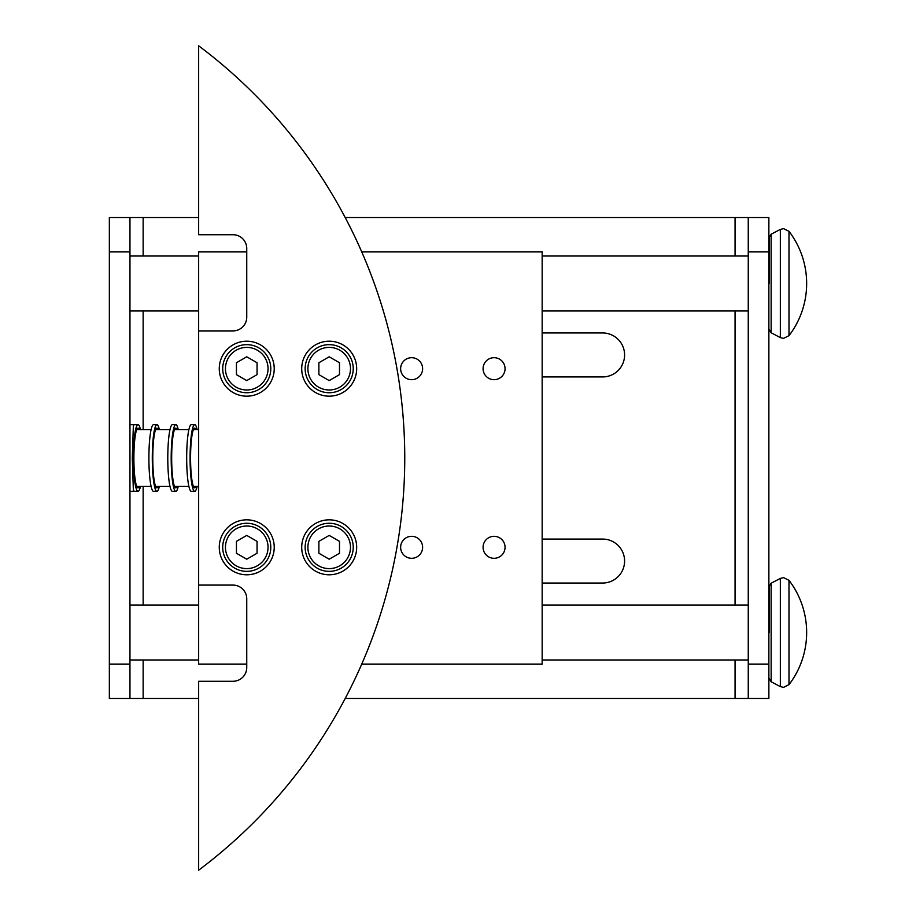 <?xml version="1.0" encoding="UTF-8"?>
<svg xmlns="http://www.w3.org/2000/svg" width="916" height="916" viewBox="0 0 916 916"><rect width="100%" height="100%" fill="white"/><g stroke="black" fill="none" stroke-linecap="round" stroke-linejoin="round"><path stroke-width="1.37" d="M156.934 491.32L153.533 491.32A33.32 4.637 -90 0 1 148.896 458A33.32 4.637 -90 0 1 153.533 424.68L156.934 424.68A33.32 4.637 90 0 0 152.296 458A33.32 4.637 90 0 0 156.934 491.32A33.32 4.637 90 0 0 159.35 486.442M158.216 486.442A29.885 4.156 -90 0 1 156.934 487.885A29.885 4.156 -90 0 1 152.777 458A29.885 4.156 -90 0 1 156.934 428.115A29.885 4.156 -90 0 1 158.216 429.558M159.35 429.558A33.32 4.637 90 0 0 156.934 424.68M194.719 491.32L191.318 491.32A33.32 4.637 -90 0 1 186.681 458A33.32 4.637 -90 0 1 191.318 424.68L194.719 424.68A33.32 4.637 90 0 0 190.081 458A33.32 4.637 90 0 0 194.719 491.32A33.32 4.637 90 0 0 197.135 486.442M196.001 486.442A29.885 4.156 -90 0 1 194.719 487.885A29.885 4.156 -90 0 1 190.562 458A29.885 4.156 -90 0 1 194.719 428.115A29.885 4.156 -90 0 1 196.001 429.558M197.135 429.558A33.32 4.637 90 0 0 194.719 424.68M175.826 491.32L172.426 491.32A33.32 4.637 -90 0 1 167.788 458A33.32 4.637 -90 0 1 172.426 424.68L175.826 424.68A33.32 4.637 90 0 0 171.189 458A33.32 4.637 90 0 0 175.826 491.32A33.32 4.637 90 0 0 178.242 486.442M177.109 486.442A29.885 4.156 -90 0 1 175.826 487.885A29.885 4.156 -90 0 1 171.67 458A29.885 4.156 -90 0 1 175.826 428.115A29.885 4.156 -90 0 1 177.109 429.558M178.242 429.558A33.32 4.637 90 0 0 175.826 424.68M129.958 424.68L133.393 424.68L132.305 458L133.393 491.32L129.958 491.32M140.457 429.558A33.32 4.637 90 0 0 138.041 424.68A33.32 4.637 90 0 0 133.404 458A33.32 4.637 90 0 0 138.041 491.32L134.641 491.32A33.32 4.637 -90 0 1 133.393 490.094M138.041 491.32A33.32 4.637 90 0 0 140.457 486.442M139.324 486.442A29.885 4.156 -90 0 1 138.041 487.885A29.885 4.156 -90 0 1 133.885 458A29.885 4.156 -90 0 1 138.041 428.115A29.885 4.156 -90 0 1 139.324 429.558M542.158 332.966L602.613 332.966A21.984 21.984 0 0 1 624.597 354.95A21.984 21.984 0 0 1 602.613 376.934L542.158 376.934M542.158 539.066L602.613 539.066A21.984 21.984 0 0 1 624.597 561.05A21.984 21.984 0 0 1 602.613 583.034L542.158 583.034M768.868 304.112L768.868 262.892M768.868 653.108L768.868 611.888M129.958 251.9L129.958 698.45L109.347 698.45L109.347 217.55L129.958 217.55L129.958 251.9L109.347 251.9M769.303 632.498L769.303 586.263L769.303 632.498M769.303 283.502L769.303 237.267L769.303 283.502M768.868 251.9L768.868 698.45L748.258 698.45L748.258 217.55L768.868 217.55L768.868 251.9L748.258 251.9M768.868 698.45L345.206 698.45M198.657 698.45L109.347 698.45M109.347 217.55L198.657 217.55M735.067 256.022L735.067 217.55L768.868 217.55M735.067 217.55L345.206 217.55M133.393 425.906A33.32 4.637 -90 0 1 134.641 424.68L138.041 424.68M246.748 571.355A24.045 24.045 0 0 0 270.793 547.31A24.045 24.045 0 0 0 246.748 523.265A24.045 24.045 0 0 0 222.703 547.31A24.045 24.045 0 0 0 246.748 571.355A24.045 24.045 0 0 1 222.703 547.31A24.045 24.045 0 0 1 246.748 523.265M329.188 571.355A24.045 24.045 0 0 0 353.233 547.31A24.045 24.045 0 0 0 329.188 523.265A24.045 24.045 0 0 0 305.142 547.31A24.045 24.045 0 0 0 329.188 571.355A24.045 24.045 0 0 1 305.142 547.31A24.045 24.045 0 0 1 329.188 523.265M411.627 357.698A10.992 10.992 0 0 1 422.62 368.69A10.992 10.992 0 0 1 411.627 379.682A10.992 10.992 0 0 1 400.635 368.69A10.992 10.992 0 0 1 411.627 357.698M494.067 357.698A10.992 10.992 0 0 1 505.06 368.69A10.992 10.992 0 0 1 494.067 379.682A10.992 10.992 0 0 1 483.075 368.69A10.992 10.992 0 0 1 494.067 357.698M411.627 536.318A10.992 10.992 0 0 1 422.62 547.31A10.992 10.992 0 0 1 411.627 558.302A10.992 10.992 0 0 1 400.635 547.31A10.992 10.992 0 0 1 411.627 536.318M494.067 536.318A10.992 10.992 0 0 1 505.06 547.31A10.992 10.992 0 0 1 494.067 558.302A10.992 10.992 0 0 1 483.075 547.31A10.992 10.992 0 0 1 494.067 536.318M246.748 574.79A27.48 27.48 0 0 1 219.268 547.31A27.48 27.48 0 0 1 246.748 519.83A27.48 27.48 0 0 1 274.228 547.31A27.48 27.48 0 0 1 246.748 574.79M246.748 396.17A27.48 27.48 0 0 1 219.268 368.69A27.48 27.48 0 0 1 246.748 341.21A27.48 27.48 0 0 1 274.228 368.69A27.48 27.48 0 0 1 246.748 396.17M329.188 574.79A27.48 27.48 0 0 1 301.707 547.31A27.48 27.48 0 0 1 329.188 519.83A27.48 27.48 0 0 1 356.668 547.31A27.48 27.48 0 0 1 329.188 574.79M329.188 396.17A27.48 27.48 0 0 1 301.707 368.69A27.48 27.48 0 0 1 329.188 341.21A27.48 27.48 0 0 1 356.668 368.69A27.48 27.48 0 0 1 329.188 396.17M329.188 392.735A24.045 24.045 0 0 0 353.233 368.69A24.045 24.045 0 0 0 329.188 344.645A24.045 24.045 0 0 0 305.142 368.69A24.045 24.045 0 0 0 329.188 392.735A24.045 24.045 0 0 0 353.233 368.69A24.045 24.045 0 0 0 329.188 344.645M246.748 392.735A24.045 24.045 0 0 0 270.793 368.69A24.045 24.045 0 0 0 246.748 344.645A24.045 24.045 0 0 0 222.703 368.69A24.045 24.045 0 0 0 246.748 392.735A24.045 24.045 0 0 0 270.793 368.69A24.045 24.045 0 0 0 246.748 344.645M257.053 374.644L246.748 380.587L236.442 374.644L236.442 362.736L246.748 356.793L257.053 362.736L257.053 374.644M339.493 374.644L329.188 380.587L318.882 374.644L318.882 362.736L329.188 356.793L339.493 362.736L339.493 374.644M198.657 234.725L198.657 45.8A515.25 515.25 0 0 1 198.657 870.2L198.657 681.275L233.007 681.275A13.74 13.74 0 0 0 246.748 667.535L246.748 598.835A13.74 13.74 0 0 0 233.007 585.095L198.657 585.095L198.657 330.905L233.007 330.905A13.74 13.74 0 0 0 246.748 317.165L246.748 248.465A13.74 13.74 0 0 0 233.007 234.725L198.657 234.725M246.748 664.1L198.657 664.1L198.657 585.095M246.748 251.9L198.657 251.9L198.657 330.905M361.74 251.9L542.158 251.9L542.158 664.1L361.74 664.1M339.493 541.356L339.493 553.264L329.188 559.207L318.882 553.264L318.882 541.356L329.188 535.413L339.493 541.356M257.053 541.356L257.053 553.264L246.748 559.207L236.442 553.264L236.442 541.356L246.748 535.413L257.053 541.356M788.985 231.324L783.524 228.634L780.34 229.412L780.34 337.592L783.524 338.37L788.985 335.68A85.875 85.875 0 0 0 788.985 231.324L788.985 335.68M788.985 580.32L783.524 577.63L780.34 578.408L780.34 686.588L783.524 687.366L788.985 684.676A85.875 85.875 0 0 0 788.985 580.32L788.985 684.676M769.303 237.267L771.146 234.221L771.146 332.783L780.34 337.592M769.303 586.263L771.146 583.217L771.146 681.779L780.34 686.588M768.868 664.1L748.258 664.1M129.958 664.1L109.347 664.1M735.067 698.45L735.067 659.978M735.067 605.018L735.067 310.982M143.148 698.45L143.148 659.978M143.148 605.018L143.148 486.442M143.148 429.558L143.148 310.982M143.148 256.022L143.148 217.55M246.748 568.607A21.297 21.297 0 0 0 268.044 547.31A21.297 21.297 0 0 0 246.748 526.013A21.297 21.297 0 0 0 225.451 547.31A21.297 21.297 0 0 0 246.748 568.607M329.188 568.607A21.297 21.297 0 0 0 350.485 547.31A21.297 21.297 0 0 0 329.188 526.013A21.297 21.297 0 0 0 307.89 547.31A21.297 21.297 0 0 0 329.188 568.607M329.188 389.987A21.297 21.297 0 0 0 350.485 368.69A21.297 21.297 0 0 0 329.188 347.393A21.297 21.297 0 0 0 307.89 368.69A21.297 21.297 0 0 0 329.188 389.987M246.748 389.987A21.297 21.297 0 0 0 268.044 368.69A21.297 21.297 0 0 0 246.748 347.393A21.297 21.297 0 0 0 225.451 368.69A21.297 21.297 0 0 0 246.748 389.987M129.958 310.982L198.657 310.982M542.158 310.982L748.258 310.982M771.146 332.783L769.303 329.737M129.958 659.978L198.657 659.978M542.158 659.978L748.258 659.978M771.146 681.779L769.303 678.733M136.77 486.442L151.117 486.442M155.663 486.442L170.01 486.442M174.555 486.442L188.902 486.442M193.448 486.442L198.657 486.442M136.77 429.558L151.117 429.558M155.663 429.558L170.01 429.558M174.555 429.558L188.902 429.558M193.448 429.558L198.657 429.558M771.146 583.217L780.34 578.408M129.958 605.018L198.657 605.018M542.158 605.018L748.258 605.018M771.146 234.221L780.34 229.412M129.958 256.022L198.657 256.022M542.158 256.022L748.258 256.022"/></g></svg>
